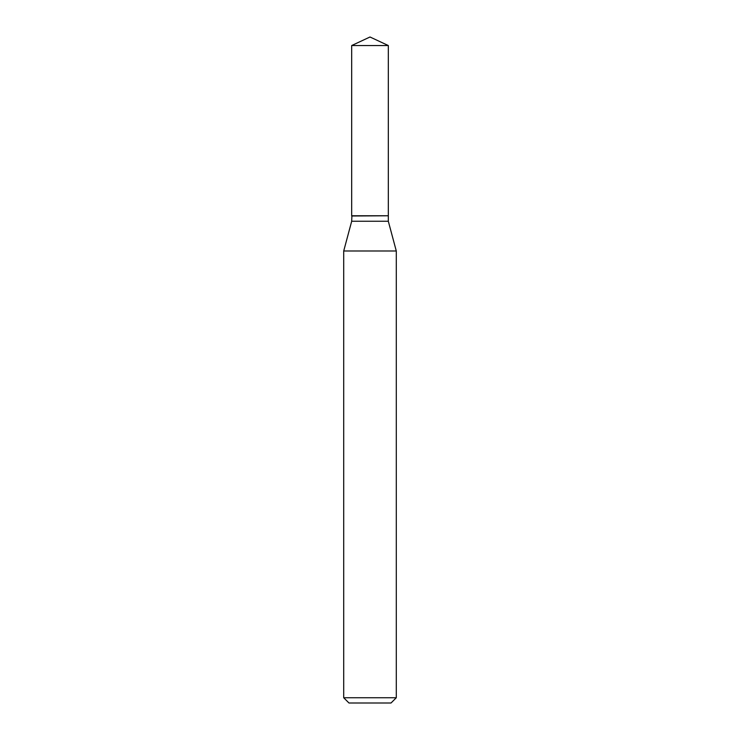 <?xml version="1.0" encoding="UTF-8"?>
<svg xmlns="http://www.w3.org/2000/svg" width="740" height="740" viewBox="0 0 740 740"><rect width="100%" height="100%" fill="white"/><g stroke="black" fill="none" stroke-linecap="round" stroke-linejoin="round"><path stroke-width="1.11" d="M388.315 45.538L351.685 45.538L351.685 215.775L388.315 215.775L388.315 45.538L370 37L351.685 45.538M351.907 215.775L351.685 221.251L343.712 250.989L343.712 697.746L396.289 697.746L391.025 703L348.975 703L343.712 697.746M388.093 215.775L351.685 215.997M388.315 215.997L388.315 221.251L396.289 250.989L343.712 250.989M396.289 250.989L396.289 697.746M388.315 221.251L351.685 221.251"/></g></svg>
